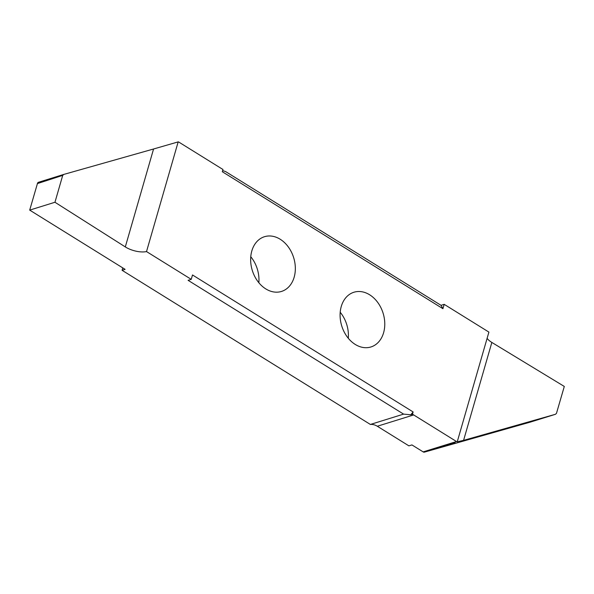 <?xml version="1.0" encoding="UTF-8"?>
<svg xmlns="http://www.w3.org/2000/svg" width="594" height="594" viewBox="0 0 594 594"><rect width="100%" height="100%" fill="white"/><g stroke="black" fill="none" stroke-linecap="round" stroke-linejoin="round"><path stroke-width="0.89" d="M383.598 332.744A28.653 21.644 -107.3 0 1 370.946 346.963A28.653 21.644 -107.3 0 1 347.141 336.783A28.653 21.644 -107.3 0 1 341.268 306.459A28.653 21.644 -107.3 0 1 353.927 292.241A28.653 21.644 -107.3 0 1 377.725 302.428A28.653 21.644 -107.3 0 1 383.598 332.744M251.826 250.928A28.653 21.644 -107.3 0 1 264.486 236.709A28.653 21.644 -107.3 0 1 288.283 246.896A28.653 21.644 -107.3 0 1 294.156 277.212A28.653 21.644 -107.3 0 1 281.504 291.439A28.653 21.644 -107.3 0 1 257.699 281.252A28.653 21.644 -107.3 0 1 251.826 250.928M258.85 282.722A28.653 21.644 72.7 0 0 250.765 256.734M348.284 338.253A28.653 21.644 72.7 0 0 340.206 312.258M530.279 422.119A2.421 1.827 -107.3 0 1 530.242 422.134A2.421 1.827 -107.3 0 1 530.212 422.141L424.458 452.116A2.421 1.827 -107.3 0 1 423.166 451.893L411.932 444.921L408.895 445.856L377.309 426.247A16.142 12.192 72.7 0 0 370.374 424.45L403.601 414.122L410.788 414.775L413.12 411.946L192.501 274.97L191.238 279.343L188.09 280.323L403.601 414.122M191.238 279.343L146.518 251.574A16.142 6.957 16.1 0 1 125.304 246.918L54.96 202.257L29.7 210.113L125.104 269.349L122.074 270.292L370.374 424.45M122.074 270.292L122.765 267.894M413.12 411.946L412.459 414.263L410.788 414.775M412.459 414.263A16.142 12.192 -107.3 0 1 413.684 414.939L377.309 426.247M423.166 451.893L456.504 441.528L413.684 414.939M456.504 441.528A2.421 1.827 72.7 0 0 457.246 441.788L488.907 332.098L444.186 304.336L442.924 308.702L441.03 305.316L225.52 171.518L222.624 170.612M146.518 251.574L178.178 141.884A2.421 1.827 72.7 0 1 178.92 142.152L221.74 168.741A16.142 12.192 -107.3 0 0 222.973 169.416L222.304 171.725L442.924 308.702M125.304 246.918L153.564 148.997L63.751 174.428L38.499 182.284A2.421 1.827 -107.3 0 1 38.528 182.269L63.714 174.443M153.564 148.997L178.178 141.884M37.348 183.605L62.786 175.349L37.533 183.204L29.7 210.113M63.781 174.421L62.786 175.349M37.533 183.204A2.421 1.827 -107.3 0 1 38.499 182.284M54.96 202.257L62.608 175.75M487.11 338.313A16.142 6.957 -163.9 0 0 491.847 342.441L463.58 440.362L555.457 414.285L530.242 422.134M463.58 440.362L457.246 441.788M455.071 442.649L424.458 452.116M444.186 304.336L441.03 305.316M491.847 342.441L564.3 386.442L556.467 413.357L555.457 414.285L530.212 422.141"/></g></svg>
